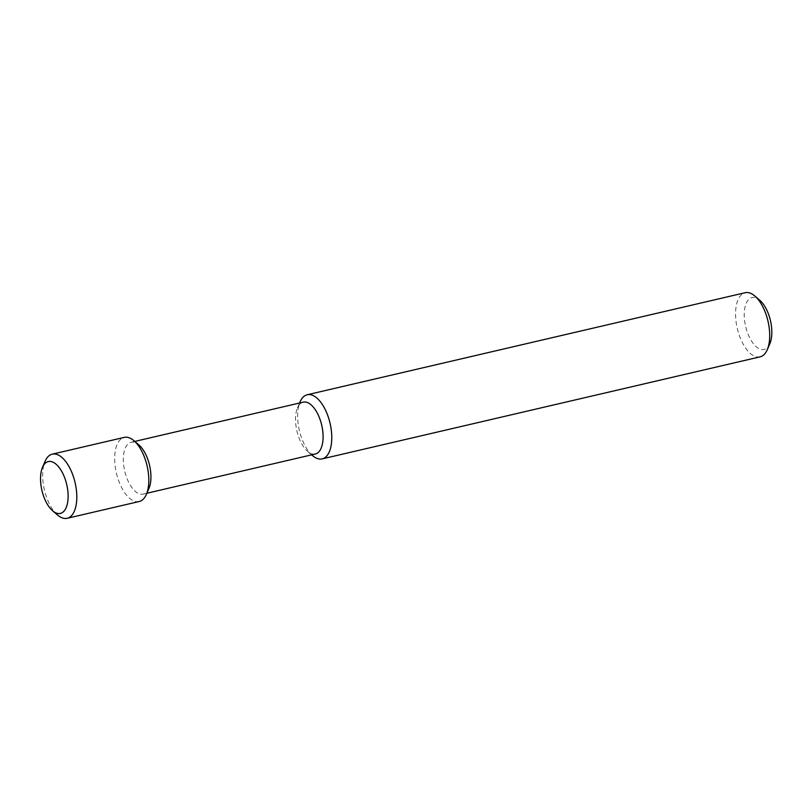 <?xml version="1.0" encoding="UTF-8"?>
<svg xmlns="http://www.w3.org/2000/svg" width="811" height="811" viewBox="0 0 811 811"><rect width="100%" height="100%" fill="white"/><g stroke="black" fill="none" stroke-linecap="round" stroke-linejoin="round"><path stroke-width="0.61" stroke-dasharray="4.05 3.04" d="M769.872 343.651A26.611 12.743 76.9 0 1 753.987 344.442A26.611 12.743 76.9 0 1 744.255 313.441A26.611 12.743 76.9 0 1 759.745 300.212M760.11 356.84A32.927 15.764 76.9 0 1 735.587 312.316A32.927 15.764 76.9 0 1 745.167 292.71M312.59 455.64A32.927 15.764 76.9 0 1 297.647 414.36A32.927 15.764 76.9 0 1 300.06 401.901M315.347 453.988A26.611 12.743 76.9 0 1 307.592 451.372A26.611 12.743 76.9 0 1 295.528 418A26.611 12.743 76.9 0 1 297.475 407.933A26.611 12.743 76.9 0 1 303.263 402.155M148.971 488.334A26.611 12.743 76.9 0 1 143.172 494.112A26.611 12.743 76.9 0 1 123.353 458.124A26.611 12.743 76.9 0 1 131.098 442.279A26.611 12.743 76.9 0 1 138.853 444.894M139.208 501.512A32.927 15.764 76.9 0 1 114.686 456.988A32.927 15.764 76.9 0 1 124.265 437.382M57.611 515.056A32.927 15.764 76.9 0 1 42.679 473.766A32.927 15.764 76.9 0 1 45.092 461.307M307.592 451.372L311.657 454.849M297.475 407.933L299.583 403.016M134.778 441.417L131.098 442.279M146.862 493.25L143.172 494.112"/><path stroke-width="1.22" d="M299.583 403.016L300.06 401.901A32.927 15.764 76.9 0 1 307.227 394.754L745.167 292.71A32.927 15.764 76.9 0 1 754.757 295.944L759.745 300.212A26.611 12.743 76.9 0 1 769.872 343.651L767.277 349.693A32.927 15.764 76.9 0 1 760.11 356.84L322.18 458.884A32.927 15.764 76.9 0 1 312.59 455.64L311.657 454.849M754.757 295.944A32.927 15.764 76.9 0 1 767.277 349.693M307.227 394.754A32.927 15.764 76.9 0 1 330.057 423.241A32.927 15.764 76.9 0 1 322.18 458.884M134.778 441.417L303.263 402.155A26.611 12.743 76.9 0 1 321.714 425.177A26.611 12.743 76.9 0 1 315.347 453.988L146.862 493.25M42.496 467.349L45.092 461.307A32.927 15.764 76.9 0 1 52.259 454.16L124.265 437.382A32.927 15.764 76.9 0 1 133.856 440.626L138.853 444.894A26.611 12.743 76.9 0 1 148.971 488.334L146.375 494.365A32.927 15.764 76.9 0 1 139.208 501.512L67.201 518.29A32.927 15.764 76.9 0 1 57.611 515.056L52.624 510.788A26.611 12.743 76.9 0 1 40.55 477.415A26.611 12.743 76.9 0 1 42.496 467.349A26.611 12.743 76.9 0 1 59.73 468.292A26.611 12.743 76.9 0 1 67.658 502.313A26.611 12.743 76.9 0 1 52.624 510.788M133.856 440.626A32.927 15.764 76.9 0 1 146.375 494.365M52.259 454.16A32.927 15.764 76.9 0 1 75.088 482.646A32.927 15.764 76.9 0 1 67.201 518.29"/></g></svg>
